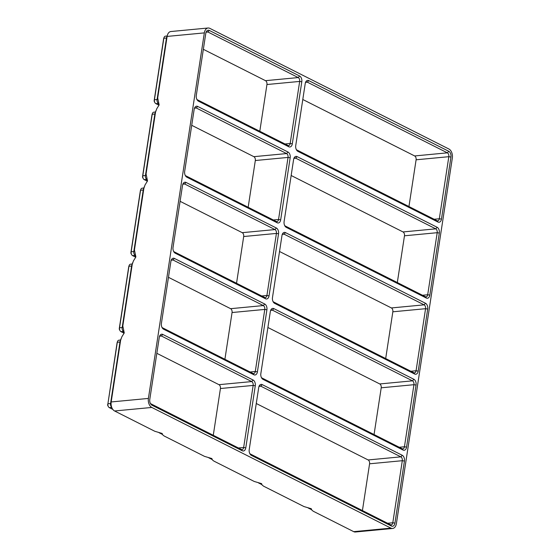 <?xml version="1.0" encoding="UTF-8"?>
<svg xmlns="http://www.w3.org/2000/svg" width="560" height="560" viewBox="0 0 560 560"><rect width="100%" height="100%" fill="white"/><g stroke="black" fill="none" stroke-linecap="round" stroke-linejoin="round"><path stroke-width="0.84" d="M159.068 105.049L157.57 102.396A3.059 1.932 -95.4 0 1 157.073 99.533L166.488 38.01A3.059 1.932 -95.4 0 1 166.649 37.352L167.482 34.888A7.168 4.529 -95.4 0 1 170.877 31.528L208.096 28A7.168 4.529 -95.4 0 1 209.811 28.35L448.931 149.023A7.168 4.529 -95.4 0 1 452.333 158.046L396.396 523.579A7.168 4.529 -95.4 0 1 392.637 528.472A7.168 4.529 -95.4 0 1 390.922 528.122L353.696 531.65A7.168 4.529 -95.4 0 0 355.411 532L392.637 528.472M158.97 105.196L155.869 103.635A3.059 1.932 -95.4 0 1 154.91 102.648A3.059 1.932 -95.4 0 1 154.42 99.785L163.835 38.262A3.059 1.932 -95.4 0 1 163.996 37.604A3.059 1.932 -95.4 0 1 165.438 36.169L167.104 36.015M208.096 28A7.168 4.529 -95.4 0 0 204.337 32.893L167.111 36.421A7.168 4.529 -95.4 0 1 167.482 34.888M154.91 102.648L154.434 101.808A1.526 0.966 -95.4 0 1 154.189 100.373L163.604 38.85A1.526 0.966 -95.4 0 1 163.681 38.521L163.996 37.604M163.604 38.85L163.835 38.262L166.488 38.01L167.111 36.421L157.696 97.951L159.145 104.944L156.772 108.731L155.526 112.175L146.069 173.95L147.518 180.943L145.026 184.968L143.857 188.426L134.442 249.949L135.884 256.949L133.399 260.974L132.223 264.425L122.808 325.955L124.257 332.948L121.884 336.735L120.638 340.179L111.181 401.954L110.558 403.536L119.973 342.013A3.059 1.932 -95.4 0 1 120.127 341.355L121.009 338.765M186.039 182.434L276.36 228.011A4.585 2.898 -95.4 0 1 278.537 233.793L269.038 295.855A4.585 2.898 -95.4 0 1 265.538 298.767L175.217 253.183A4.585 2.898 -95.4 0 1 173.775 251.706A4.585 2.898 -95.4 0 1 173.04 247.408L182.539 185.339A4.585 2.898 -95.4 0 1 182.777 184.359A4.585 2.898 -95.4 0 1 186.039 182.434L184.639 183.995L274.96 229.572A3.059 1.932 -95.4 0 1 276.416 233.422L266.917 295.491A3.059 1.932 -95.4 0 1 265.307 297.577A3.059 1.932 -95.4 0 1 264.579 297.43L174.258 251.853A3.059 1.932 -95.4 0 1 173.53 251.216M198.478 101.185A4.585 2.898 -95.4 0 1 197.036 99.708A4.585 2.898 -95.4 0 1 196.301 95.403L205.793 33.341A4.585 2.898 -95.4 0 1 206.031 32.354A4.585 2.898 -95.4 0 1 209.3 30.429L299.621 76.013A4.585 2.898 -95.4 0 1 301.798 81.788L292.299 143.857A4.585 2.898 -95.4 0 1 288.792 146.762L198.478 101.185L197.519 99.848A3.059 1.932 -95.4 0 1 196.791 99.218M285.481 232.61L425.516 303.282A4.585 2.898 -95.4 0 1 427.693 309.064L418.194 371.126A4.585 2.898 -95.4 0 1 414.687 374.038L274.652 303.366A4.585 2.898 -95.4 0 1 273.21 301.889A4.585 2.898 -95.4 0 1 272.475 297.591L281.974 235.522A4.585 2.898 -95.4 0 1 282.212 234.535A4.585 2.898 -95.4 0 1 285.481 232.61L284.074 234.171L424.116 304.843A3.059 1.932 -95.4 0 1 425.565 308.693L416.066 370.762A3.059 1.932 -95.4 0 1 414.463 372.848A3.059 1.932 -95.4 0 1 413.728 372.701L273.693 302.029A3.059 1.932 -95.4 0 1 272.965 301.399M286.279 227.367A4.585 2.898 -95.4 0 1 284.844 225.89A4.585 2.898 -95.4 0 1 284.102 221.585L293.601 159.523A4.585 2.898 -95.4 0 1 293.839 158.536A4.585 2.898 -95.4 0 1 297.108 156.611L437.143 227.283A4.585 2.898 -95.4 0 1 439.32 233.058L429.821 295.127A4.585 2.898 -95.4 0 1 426.321 298.039L286.279 227.367L285.32 226.03A3.059 1.932 -95.4 0 1 284.599 225.4M163.583 329.189A4.585 2.898 -95.4 0 1 162.148 327.712A4.585 2.898 -95.4 0 1 161.406 323.414L170.905 261.345A4.585 2.898 -95.4 0 1 171.143 260.358A4.585 2.898 -95.4 0 1 174.412 258.433L264.733 304.017A4.585 2.898 -95.4 0 1 266.91 309.792L257.411 371.861A4.585 2.898 -95.4 0 1 253.904 374.766L163.583 329.189L162.631 327.852A3.059 1.932 -95.4 0 1 161.903 327.222M273.847 308.616L413.889 379.288A4.585 2.898 -95.4 0 1 416.059 385.063L406.567 447.132A4.585 2.898 -95.4 0 1 403.06 450.037L263.018 379.365A4.585 2.898 -95.4 0 1 261.583 377.888A4.585 2.898 -95.4 0 1 260.841 373.59L270.34 311.521A4.585 2.898 -95.4 0 1 270.578 310.541A4.585 2.898 -95.4 0 1 273.847 308.616L272.447 310.177L412.482 380.842A3.059 1.932 -95.4 0 1 413.938 384.699L404.439 446.761A3.059 1.932 -95.4 0 1 402.836 448.854A3.059 1.932 -95.4 0 1 402.101 448.7L262.066 378.035A3.059 1.932 -95.4 0 1 261.338 377.398M186.844 177.184A4.585 2.898 -95.4 0 1 185.409 175.707A4.585 2.898 -95.4 0 1 184.667 171.409L194.166 109.34A4.585 2.898 -95.4 0 1 194.404 108.353A4.585 2.898 -95.4 0 1 197.673 106.428L287.994 152.012A4.585 2.898 -95.4 0 1 290.171 157.787L280.672 219.856A4.585 2.898 -95.4 0 1 277.165 222.768L186.844 177.184L185.885 175.847A3.059 1.932 -95.4 0 1 185.164 175.217M251.391 455.371A4.585 2.898 -95.4 0 1 249.956 453.894A4.585 2.898 -95.4 0 1 249.214 449.596L258.713 387.527A4.585 2.898 -95.4 0 1 258.951 386.54A4.585 2.898 -95.4 0 1 262.22 384.615L402.255 455.287A4.585 2.898 -95.4 0 1 404.432 461.062L394.933 523.131A4.585 2.898 -95.4 0 1 391.426 526.043L251.391 455.371L250.432 454.034A3.059 1.932 -95.4 0 1 249.704 453.404M159.278 337.344A4.585 2.898 -95.4 0 1 159.516 336.357A4.585 2.898 -95.4 0 1 162.785 334.432L253.106 380.016A4.585 2.898 -95.4 0 1 255.276 385.791L245.784 447.86A4.585 2.898 -95.4 0 1 242.277 450.772L151.956 405.188A4.585 2.898 -95.4 0 1 150.514 403.711A4.585 2.898 -95.4 0 1 149.779 399.413L159.278 337.344M297.913 151.361A4.585 2.898 -95.4 0 1 296.471 149.884A4.585 2.898 -95.4 0 1 295.736 145.586L305.235 83.517A4.585 2.898 -95.4 0 1 305.466 82.537A4.585 2.898 -95.4 0 1 308.735 80.612L448.777 151.284A4.585 2.898 -95.4 0 1 450.954 157.059L441.455 219.128A4.585 2.898 -95.4 0 1 437.948 222.033L297.913 151.361L296.954 150.031A3.059 1.932 -95.4 0 1 296.226 149.394M204.337 32.893L148.4 398.426L111.181 401.954A7.168 4.529 -95.4 0 0 112.336 408.674A7.168 4.529 -95.4 0 0 114.583 410.977L154.826 431.291L162.12 433.44L162.729 434.889L164.136 435.988L204.547 456.379L211.834 458.528L212.45 459.977L213.857 461.076L254.261 481.474L261.555 483.616L262.164 485.072L263.571 486.171L303.982 506.562L311.269 508.711L311.885 510.16L313.292 511.259L353.696 531.65M390.922 528.122L151.802 407.449A7.168 4.529 -95.4 0 1 148.4 398.426M205.884 32.879A3.059 1.932 -95.4 0 1 207.172 31.843A3.059 1.932 -95.4 0 1 207.9 31.99L298.221 77.567A3.059 1.932 -95.4 0 1 299.67 81.424L290.178 143.486A3.059 1.932 -95.4 0 1 288.568 145.579A3.059 1.932 -95.4 0 1 287.84 145.425L197.519 99.848M311.584 509.698L308.224 508.004A3.059 1.932 -95.4 0 1 308.189 507.983M203.35 49.315L265.496 80.675A3.059 1.932 -95.4 0 1 266.945 84.525L259.791 131.278M256.27 403.501L368.13 459.949A3.059 1.932 -95.4 0 1 369.579 463.799L362.425 510.552M156.835 353.318L218.974 384.678A3.059 1.932 -95.4 0 1 220.43 388.528L213.276 435.281M159.362 336.889A3.059 1.932 -95.4 0 1 160.65 335.846A3.059 1.932 -95.4 0 1 161.385 335.993L251.699 381.577A3.059 1.932 -95.4 0 1 253.155 385.427L243.656 447.496A3.059 1.932 -95.4 0 1 242.053 449.582A3.059 1.932 -95.4 0 1 241.318 449.435L150.997 403.851A3.059 1.932 -95.4 0 1 150.269 403.221M258.797 387.065A3.059 1.932 -95.4 0 1 260.085 386.029A3.059 1.932 -95.4 0 1 260.82 386.176L400.855 456.848A3.059 1.932 -95.4 0 1 402.304 460.698L392.805 522.767A3.059 1.932 -95.4 0 1 391.202 524.853A3.059 1.932 -95.4 0 1 390.474 524.706L250.432 454.034M112.336 408.674L111.048 406.406A3.059 1.932 -95.4 0 1 110.558 403.536L107.905 403.788L117.313 342.265A3.059 1.932 -95.4 0 1 117.474 341.607A3.059 1.932 -95.4 0 1 118.923 340.179L120.582 340.018M302.785 99.491L414.652 155.946A3.059 1.932 -95.4 0 1 416.101 159.796L408.947 206.549M305.319 83.062A3.059 1.932 -95.4 0 1 306.607 82.019A3.059 1.932 -95.4 0 1 307.335 82.166L447.377 152.838A3.059 1.932 -95.4 0 1 448.826 156.695L439.327 218.757A3.059 1.932 -95.4 0 1 437.724 220.85A3.059 1.932 -95.4 0 1 436.989 220.696L296.954 150.031M124.18 333.053L122.675 330.4A3.059 1.932 -95.4 0 1 122.185 327.537L131.6 266.014A3.059 1.932 -95.4 0 1 131.761 265.356L132.636 262.766M124.075 333.2L120.981 331.639A3.059 1.932 -95.4 0 1 120.022 330.652A3.059 1.932 -95.4 0 1 119.532 327.789L128.947 266.266A3.059 1.932 -95.4 0 1 129.101 265.608A3.059 1.932 -95.4 0 1 130.55 264.18L132.209 264.019M120.022 330.652L119.546 329.812A1.526 0.966 -95.4 0 1 119.301 328.377L128.716 266.854A1.526 0.966 -95.4 0 1 128.793 266.525L129.101 265.608M194.257 108.878A3.059 1.932 -95.4 0 1 195.538 107.842A3.059 1.932 -95.4 0 1 196.273 107.989L286.594 153.573A3.059 1.932 -95.4 0 1 288.043 157.423L278.544 219.492A3.059 1.932 -95.4 0 1 276.941 221.578A3.059 1.932 -95.4 0 1 276.206 221.431L185.885 175.847M191.723 125.314L253.869 156.674A3.059 1.932 -95.4 0 1 255.318 160.524L248.164 207.277M112.784 409.374L109.354 407.645A3.059 1.932 -95.4 0 1 108.395 406.658A3.059 1.932 -95.4 0 1 107.905 403.788L117.082 342.853A1.526 0.966 -95.4 0 1 117.166 342.524L117.474 341.607M212.149 459.515L208.789 457.821A3.059 1.932 -95.4 0 1 208.747 457.8M291.158 175.497L403.018 231.945A3.059 1.932 -95.4 0 1 404.474 235.795L397.32 282.548M293.692 159.061A3.059 1.932 -95.4 0 1 294.973 158.025A3.059 1.932 -95.4 0 1 295.708 158.172L435.743 228.844A3.059 1.932 -95.4 0 1 437.199 232.694L427.7 294.763A3.059 1.932 -95.4 0 1 426.09 296.849A3.059 1.932 -95.4 0 1 425.362 296.702L285.32 226.03M147.336 181.202L144.242 179.634A3.059 1.932 -95.4 0 1 143.283 178.654A3.059 1.932 -95.4 0 1 142.793 175.784L152.208 114.261A3.059 1.932 -95.4 0 1 152.362 113.603A3.059 1.932 -95.4 0 1 153.811 112.175L155.47 112.014M147.441 181.055L145.936 178.402A3.059 1.932 -95.4 0 1 145.446 175.532L154.861 114.009A3.059 1.932 -95.4 0 1 155.015 113.351L155.897 110.761M143.283 178.654L142.807 177.807A1.526 0.966 -95.4 0 1 142.562 176.379L151.97 114.849A1.526 0.966 -95.4 0 1 152.054 114.52L152.362 113.603M135.709 257.201L132.615 255.64A3.059 1.932 -95.4 0 1 131.656 254.653A3.059 1.932 -95.4 0 1 131.159 251.79L140.574 190.26A3.059 1.932 -95.4 0 1 140.735 189.609A3.059 1.932 -95.4 0 1 142.184 188.174L143.843 188.02M135.814 257.054L134.309 254.401A3.059 1.932 -95.4 0 1 133.812 251.538L143.227 190.008A3.059 1.932 -95.4 0 1 143.388 189.357L144.27 186.76M131.656 254.653L131.173 253.813A1.526 0.966 -95.4 0 1 130.928 252.378L140.343 190.855A1.526 0.966 -95.4 0 1 140.42 190.526L140.735 189.609M182.623 184.884A3.059 1.932 -95.4 0 1 183.911 183.841A3.059 1.932 -95.4 0 1 184.639 183.995L183.218 184.128M180.089 201.313L242.235 232.673A3.059 1.932 -95.4 0 1 243.691 236.53L236.537 283.276M261.863 484.61L258.503 482.916A3.059 1.932 -95.4 0 1 258.468 482.895M162.428 434.427L159.068 432.733A3.059 1.932 -95.4 0 1 159.033 432.712M279.531 251.496L391.391 307.944A3.059 1.932 -95.4 0 1 392.84 311.801L385.686 358.547M282.058 235.067A3.059 1.932 -95.4 0 1 283.346 234.024A3.059 1.932 -95.4 0 1 284.074 234.171L282.653 234.304M170.996 260.883A3.059 1.932 -95.4 0 1 172.277 259.847A3.059 1.932 -95.4 0 1 173.012 259.994L263.333 305.571A3.059 1.932 -95.4 0 1 264.782 309.428L255.283 371.49A3.059 1.932 -95.4 0 1 253.68 373.583A3.059 1.932 -95.4 0 1 252.945 373.429L162.631 327.852M168.462 277.319L230.608 308.679A3.059 1.932 -95.4 0 1 232.057 312.529L224.903 359.282M108.395 406.658L107.912 405.811A1.526 0.966 -95.4 0 1 107.667 404.383M267.897 327.495L379.757 383.95A3.059 1.932 -95.4 0 1 381.213 387.8L374.059 434.553M270.431 311.066A3.059 1.932 -95.4 0 1 271.712 310.023A3.059 1.932 -95.4 0 1 272.447 310.177L271.026 310.31M157.696 97.951L157.073 99.533L154.42 99.785L154.189 100.373M158.144 103.418L155.869 103.635M292.299 143.857L290.178 143.486L284.97 143.983M301.798 81.788L299.67 81.424L266.945 84.525M299.621 76.013L298.221 77.567L265.496 80.675M209.3 30.429L207.9 31.99L206.479 32.123M162.785 334.432L161.385 335.993L159.957 336.126M253.106 380.016L251.699 381.577L218.974 384.678M262.22 384.615L260.82 386.176L259.392 386.309M120.596 340.431L119.973 342.013L117.313 342.265L117.082 342.853M308.735 80.612L307.335 82.166L305.914 82.306M448.777 151.284L447.377 152.838L414.652 155.946M132.223 264.425L131.6 266.014L128.947 266.266L128.716 266.854M122.808 325.955L122.185 327.537L119.532 327.789L119.301 328.377M441.455 219.128L439.327 218.757L434.126 219.254M450.954 157.059L448.826 156.695L416.101 159.796M394.933 523.131L392.805 522.767L387.604 523.257M404.432 461.062L402.304 460.698L369.579 463.799M151.802 407.449L114.583 410.977M197.673 106.428L196.273 107.989L194.852 108.122M280.672 219.856L278.544 219.492L273.343 219.982M290.171 157.787L288.043 157.423L255.318 160.524M287.994 152.012L286.594 153.573L253.869 156.674M402.255 455.287L400.855 456.848L368.13 459.949M111.629 407.428L109.354 407.645M123.256 331.422L120.981 331.639M297.108 156.611L295.708 158.172L294.287 158.305M437.143 227.283L435.743 228.844L403.018 231.945M429.821 295.127L427.7 294.763L422.492 295.253M439.32 233.058L437.199 232.694L404.474 235.795M146.517 179.424L144.242 179.634M155.484 112.427L154.861 114.009L152.208 114.261L151.97 114.849M146.069 173.95L145.446 175.532L142.793 175.784L142.562 176.379M143.857 188.426L143.227 190.008L140.574 190.26L140.343 190.855M134.442 249.949L133.812 251.538L131.159 251.79L130.928 252.378M134.883 255.423L132.615 255.64M269.038 295.855L266.917 295.491L261.716 295.988M278.537 233.793L276.416 233.422L243.691 236.53M276.36 228.011L274.96 229.572L242.235 232.673M418.194 371.126L416.066 370.762L410.865 371.259M427.693 309.064L425.565 308.693L392.84 311.801M425.516 303.282L424.116 304.843L391.391 307.944M174.412 258.433L173.012 259.994L171.591 260.127M255.276 385.791L253.155 385.427L220.43 388.528M245.784 447.86L243.656 447.496L238.455 447.986M264.733 304.017L263.333 305.571L230.608 308.679M257.411 371.861L255.283 371.49L250.082 371.987M266.91 309.792L264.782 309.428L232.057 312.529M406.567 447.132L404.439 446.761L399.238 447.258M416.059 385.063L413.938 384.699L381.213 387.8M413.889 379.288L412.482 380.842L379.757 383.95M391.426 526.043L390.474 524.706M276.206 221.431L277.165 222.768M263.018 379.365L262.066 378.035M403.06 450.037L402.101 448.7M253.904 374.766L252.945 373.429M426.321 298.039L425.362 296.702M274.652 303.366L273.693 302.029M414.687 374.038L413.728 372.701M288.792 146.762L287.84 145.425M175.217 253.183L174.258 251.853M265.538 298.767L264.579 297.43M437.948 222.033L436.989 220.696M151.956 405.188L150.997 403.851M242.277 450.772L241.318 449.435M310.982 508.648L311.633 509.789M211.547 458.465L212.198 459.606M161.833 433.377L162.477 434.518M261.268 483.553L261.912 484.701"/></g></svg>
